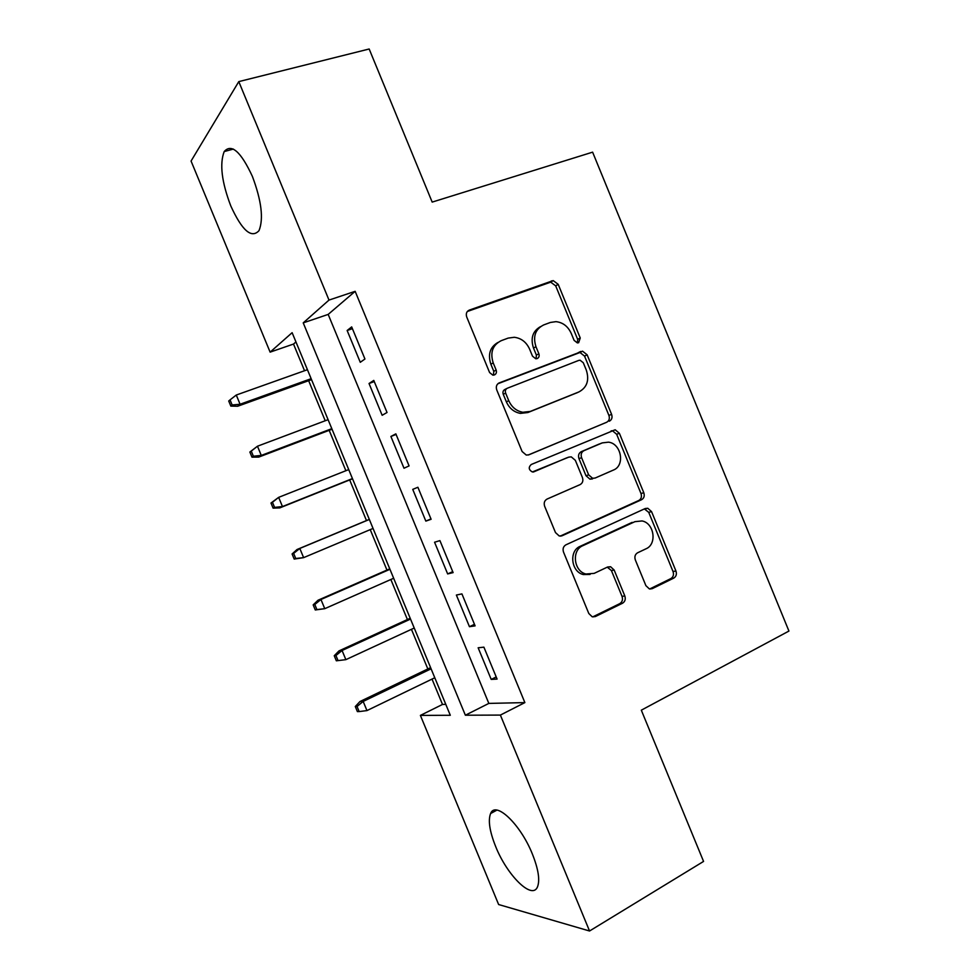 <?xml version="1.0" encoding="UTF-8"?>
<svg xmlns="http://www.w3.org/2000/svg" width="980" height="980" viewBox="0 0 980 980"><rect width="100%" height="100%" fill="white"/><g stroke="black" fill="none" stroke-linecap="round" stroke-linejoin="round"><path stroke-width="1.47" d="M578.629 342.718L580.246 338.014L558.184 284.322L553.198 280.599L469.298 310.096C466.566 311.432 465.708 313.735 466.725 317.005L489.596 372.547L492.842 375.144L494.373 374.948C496.272 373.98 496.86 372.339 496.149 370.06L493.197 362.894C489.951 352.42 492.634 345.021 501.233 340.673L508.167 338.1L514.304 337.279C521.287 338.174 526.395 342.13 529.604 349.125L532.52 356.193L535.766 358.766L537.175 358.582C539 357.627 539.563 356.034 538.853 353.78L535.962 346.724C532.753 336.434 535.325 329.17 543.643 324.956L550.368 322.457L555.979 321.648C562.912 322.445 567.996 326.365 571.23 333.396L574.096 340.354L577.343 342.902L578.629 342.718M577.453 342.914L577.673 339.362L555.685 285.866L550.711 282.154L467.338 311.493M493.43 375.156L493.798 371.334L490.858 364.193L493.197 362.894M536.097 358.778L536.391 355.091L533.5 348.072L535.962 346.724M495.684 846.585C489.62 831.42 487.93 820.395 490.6 813.547C495.378 800.55 520.368 823.923 532.361 853.997C538.412 869.248 540.115 880.224 537.469 886.937C532.091 900.277 507.015 875.238 495.684 846.585M230.79 205.947C221.676 181.986 219.483 163.868 224.187 151.569C231.452 143.276 240.847 151.557 252.387 176.388C261.501 200.753 263.718 218.834 259.014 230.643C251.48 238.826 242.06 230.594 230.79 205.947M645.894 585.648L649.336 588.894L652.288 588.637L673.787 578.09C676.225 576.534 676.935 574.158 675.943 570.997L651.553 511.609L647.78 508.265L645.22 508.534L565.938 544.819C563.304 546.399 562.508 548.825 563.524 552.108L588.809 613.517L592.165 616.751L595.448 616.518L622.533 603.227C625.069 601.61 625.828 599.184 624.811 595.95L614.154 570.029L610.601 566.734L607.625 566.991L594.186 573.361L585.942 574.01C573.692 571.254 571.401 550.197 582.806 545.701L634.93 521.666L642.01 520.943C654.199 523.014 657.311 544.182 646.065 548.776L637.564 552.806C635.077 554.362 634.33 556.738 635.334 559.948L645.894 585.648M238.789 81.61L369.166 49L432.18 202.101L592.606 152.157L788.937 631.059L641.312 710.182L703.567 861.42L589.543 931L498.636 904.528L420.396 715.4L450.298 715.278L292.126 332.685L270.125 352.139L191.063 161.051L238.789 81.61L328.998 300.076L303.224 322.873L465.365 715.216L500.376 715.082L589.543 931M355.152 291.329L328.178 314.409L488.836 703.407L524.876 702.599L355.152 291.329L328.998 300.076M524.876 702.599L500.376 715.082M609.34 421.204C611.839 419.808 612.598 417.517 611.594 414.356L587.143 354.809L582.561 351.183L499.273 382.886C496.566 384.295 495.733 386.647 496.75 389.918L522.107 451.511L526.272 455.063L528.869 454.806L606.669 422.257C609.156 420.861 609.903 418.583 608.911 415.434L584.546 356.095L579.976 352.494L497.889 383.744M619.36 433.27L643.787 492.732C644.791 495.905 644.056 498.22 641.594 499.702L562.189 535.717L559.213 535.974L555.489 532.581L544.647 506.268C543.63 502.985 544.439 500.572 547.085 499.053L580.074 484.622C582.659 483.14 583.431 480.776 582.426 477.554L575.358 460.355L571.267 456.864L568.768 457.133L532.361 471.968C528.649 469.8 528.281 467.313 531.246 464.496L615.207 429.779L619.36 433.27L616.653 434.275L640.994 493.528L643.787 492.732M364.94 359.011L351.685 326.904L347.141 330.493L360.273 362.306L364.94 359.011M387.026 412.482L373.784 380.412L369.031 383.511L382.151 415.287L387.026 412.482M409.077 465.916L395.846 433.858L390.898 436.468L404.005 468.22L409.077 465.916M431.114 519.278L417.897 487.268L412.739 489.375L425.835 521.103L431.114 519.278M453.115 572.602L439.922 540.617L434.569 542.234L447.652 573.925L453.115 572.602M475.104 625.865L461.923 593.904L456.374 595.044L469.445 626.698L475.104 625.865M478.154 647.792L491.213 679.422L497.081 679.067L483.899 647.155L478.154 647.792M295.96 341.959L293.51 344.054L304.535 370.734M308.651 380.693L325.213 420.751M329.182 430.33L345.879 470.719M349.688 479.93L366.483 520.564M370.232 529.629L386.953 570.078M390.849 579.499L407.411 619.544M411.441 629.319L427.844 668.96M432.021 679.091L442.507 704.448L445.79 704.375M442.507 704.448L420.396 715.4M293.51 344.054L270.125 352.139M328.178 314.409L303.224 322.873M488.836 703.407L465.365 715.216M347.141 330.493L352.42 328.668M369.031 383.511L374.262 381.575M390.898 436.468L396.091 434.446M425.835 521.103L430.955 518.922M447.652 573.925L452.723 571.646M469.445 626.698L474.479 624.321M491.213 679.422L496.199 676.96M540.482 326.646C532.691 331.081 530.364 338.223 533.5 348.072M497.913 342.461C490.049 347.079 487.709 354.331 490.858 364.193M528.183 455.026L606.669 422.257M583.296 362.759L580.111 360.224L578.764 360.407L507.395 388.202C505.509 389.183 504.921 390.824 505.643 393.115L508.743 400.673C511.707 407.178 516.399 411.049 522.83 412.274L530.351 411.416L578.911 391.927C587.045 387.504 589.507 380.228 586.31 370.097L583.296 362.759M506.856 388.472L505.006 389.403C503.132 390.395 502.544 392.024 503.255 394.303L505.643 393.115M577.33 392.637L527.889 412.531L520.392 413.389C513.986 412.176 509.306 408.317 506.354 401.825L503.255 394.303M560.205 536.109L638.801 500.474C641.263 499.004 641.986 496.689 640.994 493.528M566.599 457.917L533.341 472.029M613.456 470.045C625.301 465.61 621.369 443.56 608.519 442.164L602.296 442.887L583.921 450.69C581.361 452.148 580.589 454.475 581.593 457.697L588.637 474.847L592.606 478.301L595.166 478.032L613.456 470.045M600.63 443.499L602.296 442.887M592.508 478.902L589.96 479.159L586.003 475.729L578.972 458.64C577.967 455.43 578.751 453.103 581.299 451.658L599.625 443.866M616.653 434.275L612.512 430.796L611.153 430.808M590.082 574.439L583.272 574.537C571.058 571.781 568.78 550.809 580.16 546.326L632.149 522.377M595.448 616.518L592.741 616.885L619.764 603.643C622.288 602.026 623.047 599.613 622.03 596.379L611.41 570.568L607.269 567.163M649.691 588.968L670.884 578.58C673.309 577.024 674.032 574.672 673.027 571.512L648.723 512.344L644.362 508.914M230.043 399.877L228.72 401.004L230.827 406.1L232.162 404.997L230.043 399.877L236.266 395.038L240.088 404.25L237.65 406.247L311.542 379.652M232.162 404.997L240.088 404.25L311.15 378.697M236.266 395.038L307.438 369.705M237.65 406.247L230.827 406.1M249.863 452.037L251.97 457.146L253.379 456.215L251.26 451.094L249.863 452.037L257.471 446.219L261.28 455.43L258.72 457.096L332.049 429.24M253.379 456.215L261.28 455.43L331.804 428.664M251.26 451.094L257.471 446.219L328.092 419.673M258.72 457.096L251.97 457.146M270.982 503.034L273.102 508.13L274.572 507.383L272.452 502.274L270.982 503.034L278.651 497.362L282.461 506.562L279.766 507.897L352.531 478.791M274.572 507.383L282.461 506.562L352.445 478.571M272.452 502.274L278.651 497.362L348.733 469.591M279.766 507.897L273.102 508.13M292.089 553.982L294.196 559.066L295.752 558.502L293.632 553.394L292.089 553.982L297.001 549.523L299.807 548.445L303.616 557.645L373.062 528.441M295.752 558.502L303.616 557.645L294.196 559.066M293.632 553.394L299.807 548.445L369.35 519.461M297.001 549.523L369.313 519.388M313.171 604.88L315.278 609.964L316.908 609.585L314.801 604.476L313.171 604.88L318.01 600.238L320.95 599.49L324.76 608.678L393.654 578.261M316.908 609.585L324.76 608.678L315.278 609.964M314.801 604.476L320.95 599.49L389.942 569.294M318.01 600.238L389.758 568.841M334.241 655.73L336.348 660.802L338.051 660.606L335.932 655.51L334.241 655.73L338.994 650.904L342.069 650.487L345.866 659.65L414.234 628.033M335.932 655.51L342.069 650.487L410.522 619.078M338.994 650.904L410.191 618.27M345.866 659.65L338.051 660.606M355.287 706.531L357.394 711.603L359.158 711.578L357.051 706.482L355.287 706.531L359.966 701.533L363.176 701.423L366.961 710.586L434.789 677.756M357.051 706.482L363.176 701.423L431.09 668.813M359.966 701.533L430.6 667.637M366.961 710.586L359.158 711.578M577.673 339.362L580.246 338.014M493.798 371.334L496.149 370.06M536.391 355.091L538.853 353.78M467.521 311.285L469.298 310.096M549.204 282.399L551.679 280.844M555.685 285.866L558.184 284.322M498.391 383.352L499.273 382.886M578.102 352.751L580.687 351.452M584.546 356.095L587.143 354.809M608.911 415.434L611.594 414.356M506.354 401.825L508.743 400.673M527.889 412.531L530.351 411.416M576.326 393.09L578.911 391.927M638.801 500.474L641.594 499.702M560.707 536.097L562.189 535.717M566.183 458.077L568.768 457.133M581.299 451.658L583.921 450.69M578.972 458.64L581.593 457.697M586.003 475.729L588.637 474.847M580.16 546.326L582.806 545.701M611.41 570.568L614.154 570.029M622.03 596.379L624.811 595.95M619.764 603.643L622.533 603.227M648.723 512.344L651.553 511.609M673.027 571.512L675.943 570.997M670.884 578.58L673.787 578.09M649.936 589.017L652.288 588.637M490.6 813.547L496.885 810.117M224.187 151.569L233.363 149.07M550.711 282.154L553.198 280.599M579.976 352.494L582.561 351.183M520.392 413.389L522.83 412.274M589.96 479.159L592.606 478.301M612.512 430.796L615.207 429.779M583.272 574.537L585.942 574.01M607.87 567.285L610.601 566.734M644.975 509L647.78 508.265"/></g></svg>
